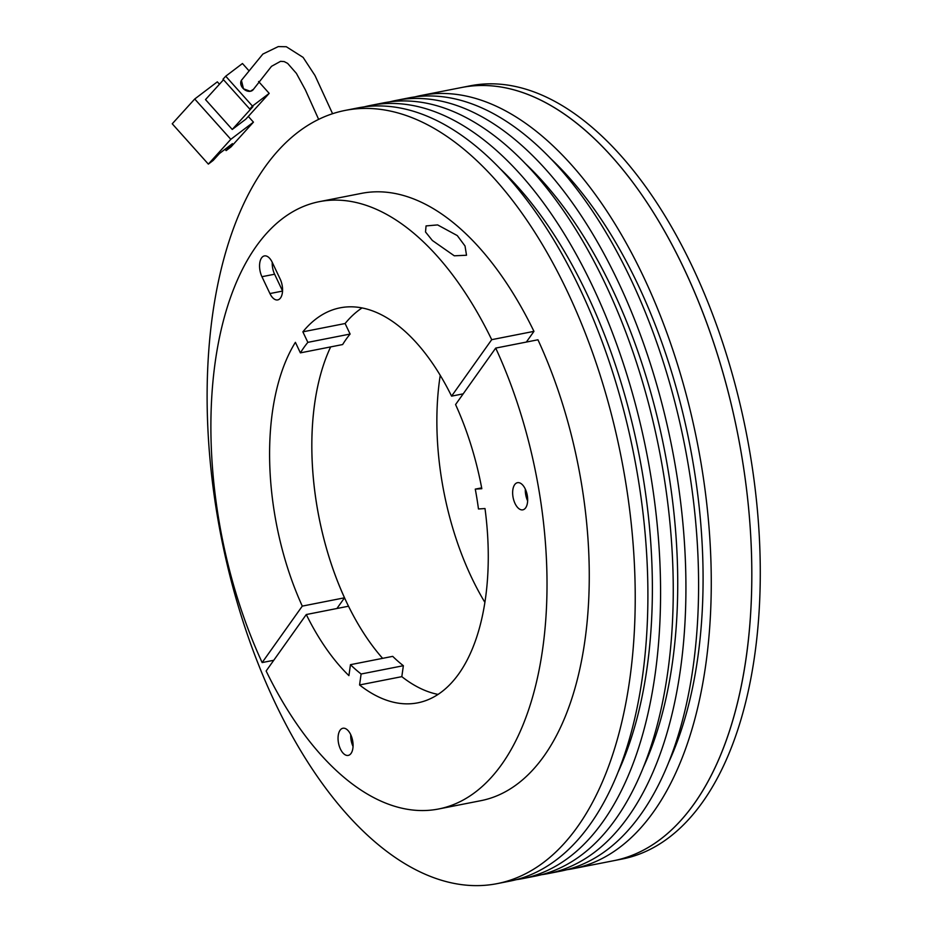 <?xml version="1.0" encoding="UTF-8"?>
<svg xmlns="http://www.w3.org/2000/svg" width="932" height="932" viewBox="0 0 932 932"><rect width="100%" height="100%" fill="white"/><g stroke="black" fill="none" stroke-linecap="round" stroke-linejoin="round"><path stroke-width="1.4" d="M414.857 96.905A394.003 203.933 78.9 0 1 421.148 95.472L470.159 85.826A394.003 203.933 78.9 0 1 593.346 128.406A394.003 203.933 78.9 0 1 759.755 546.234A394.003 203.933 78.9 0 1 622.285 859.013L613.827 860.679A394.003 203.933 -101.1 0 0 746.579 654.812A394.003 203.933 -101.1 0 0 678.077 256.51A394.003 203.933 -101.1 0 0 461.713 87.492A394.003 203.933 78.9 0 1 584.888 130.072A394.003 203.933 78.9 0 1 751.297 547.899A394.003 203.933 78.9 0 1 613.827 860.679L573.273 868.659A394.003 203.933 78.9 0 1 566.901 869.707M481.658 487.867L475.273 489.125L481.821 488.706A201.277 104.186 78.9 0 0 455.573 404.558L495.708 348.09A309.471 160.176 78.9 0 1 501.765 764.345A309.471 160.176 78.9 0 1 438.669 808.976A309.471 160.176 78.9 0 1 266.144 670.993L306.279 614.538L348.521 606.219A201.277 104.186 78.9 0 0 382.621 658.353A201.277 104.186 -101.1 0 1 314.503 404.698A201.277 104.186 -101.1 0 1 330.65 346.914A201.277 104.186 78.9 0 0 344.537 597.796L302.283 606.115A201.277 104.186 78.9 0 1 295.397 342.335L300.384 352.867A188.718 97.674 78.9 0 1 307.851 342.359L350.106 334.052L345.108 323.52A201.277 104.186 78.9 0 1 362.035 307.944A201.277 104.186 -101.1 0 0 345.108 323.52L302.865 331.839A201.277 104.186 78.9 0 1 340.075 307.84A201.277 104.186 78.9 0 1 451.577 396.135L491.712 339.667L533.954 331.361A309.471 160.176 -101.1 0 0 361.43 193.378L319.187 201.685A309.471 160.176 78.9 0 1 491.712 339.667M438.669 808.976L480.912 800.67A309.471 160.176 -101.1 0 0 544.02 756.027A309.471 160.176 -101.1 0 0 537.95 339.784L495.708 348.09M403.358 665.704L401.82 676.655A201.277 104.186 -101.1 0 0 438.063 694.41A201.277 104.186 78.9 0 1 401.82 676.655L359.566 684.962L361.115 674.011A188.718 97.674 78.9 0 1 350.467 664.679L392.71 656.361A188.718 97.674 78.9 0 0 403.358 665.704L361.115 674.011M475.273 489.125A188.718 97.674 78.9 0 1 478.466 508.965L485.001 508.546A201.277 104.186 78.9 0 1 458.824 673.789A201.277 104.186 78.9 0 1 417.781 702.833A201.277 104.186 78.9 0 1 359.566 684.962M340.075 730.245A13.84 7.165 78.9 0 1 342.894 728.253A13.84 7.165 78.9 0 1 351.807 737.41A13.84 7.165 78.9 0 1 351.061 753.406A13.84 7.165 78.9 0 1 348.23 755.409A13.84 7.165 78.9 0 1 339.318 746.241A13.84 7.165 78.9 0 1 340.075 730.245M514.662 484.675A13.84 7.165 78.9 0 1 517.481 482.683A13.84 7.165 78.9 0 1 526.394 491.84A13.84 7.165 78.9 0 1 525.648 507.847A13.84 7.165 78.9 0 1 522.829 509.839A13.84 7.165 78.9 0 1 513.916 500.67A13.84 7.165 78.9 0 1 514.662 484.675M525.333 489.137A13.84 7.165 -101.1 0 0 527.64 500.88M350.747 734.707A13.84 7.165 -101.1 0 0 353.053 746.45M306.279 614.538A201.277 104.186 78.9 0 0 348.918 675.63L350.467 664.679M261.939 276.711A13.84 7.165 78.9 0 1 261.577 257.908A13.84 7.165 78.9 0 1 264.397 255.916A13.84 7.165 78.9 0 1 272.202 262.265L280.194 279.111A13.84 7.165 78.9 0 1 277.736 299.918A13.84 7.165 78.9 0 1 269.93 293.557L261.939 276.711L274.614 274.218L282.547 290.959M272.249 262.37A13.84 7.165 -101.1 0 0 274.614 274.218M457.286 235.586L465.021 245.99L466.513 255.251L454.28 255.799L432.355 240.479L425.516 231.975L426.052 225.917L437.621 224.915L457.286 235.586M463.181 393.852L451.577 396.135M526.347 342.067L533.954 331.361M300.384 352.867L342.638 344.549A188.718 97.674 78.9 0 1 350.106 334.052M336.918 608.503L344.537 597.796M273.752 660.287L262.148 662.57L302.283 606.115M302.865 331.839L307.851 342.359M262.148 662.57A309.471 160.176 78.9 0 1 319.187 201.685M668.978 761.735A378.905 196.116 -101.1 0 0 698.033 655.86A378.905 196.116 -101.1 0 0 550.23 158.16M421.148 95.472A394.003 203.933 78.9 0 1 637.523 264.478A394.003 203.933 78.9 0 1 706.025 662.792A394.003 203.933 78.9 0 1 573.273 868.659M643.628 766.721A378.905 196.116 -101.1 0 0 672.683 660.846A378.905 196.116 -101.1 0 0 524.879 163.158M522.584 878.631L535.259 876.138A394.003 203.933 -101.1 0 0 668.011 670.271A394.003 203.933 -101.1 0 0 599.497 271.969A394.003 203.933 -101.1 0 0 383.134 102.951L370.458 105.444A394.003 203.933 78.9 0 1 586.822 274.462A394.003 203.933 78.9 0 1 655.336 672.764A394.003 203.933 78.9 0 1 522.584 878.631A394.003 203.933 78.9 0 1 516.212 879.68M618.277 771.708A378.905 196.116 -101.1 0 0 647.332 665.832A378.905 196.116 -101.1 0 0 499.529 168.144M497.234 883.618L509.909 881.124A394.003 203.933 -101.1 0 0 642.661 675.257A394.003 203.933 -101.1 0 0 574.147 276.955A394.003 203.933 -101.1 0 0 357.783 107.937L345.108 110.43A394.003 203.933 78.9 0 1 561.472 279.449A394.003 203.933 78.9 0 1 629.985 677.75A394.003 203.933 78.9 0 1 497.234 883.618A394.003 203.933 78.9 0 1 280.87 714.599A394.003 203.933 78.9 0 1 212.356 316.298A394.003 203.933 78.9 0 1 345.108 110.43M440.242 375.351A201.277 104.186 -101.1 0 0 439.543 380.093A201.277 104.186 -101.1 0 0 484.908 602.398M547.923 873.645L560.598 871.152A394.003 203.933 -101.1 0 0 693.35 665.285A394.003 203.933 -101.1 0 0 624.848 266.971A394.003 203.933 -101.1 0 0 408.484 97.965L395.809 100.458A394.003 203.933 78.9 0 1 612.173 269.476A394.003 203.933 78.9 0 1 680.686 667.778A394.003 203.933 78.9 0 1 547.923 873.645A394.003 203.933 78.9 0 1 541.55 874.694M389.506 101.891A394.003 203.933 78.9 0 1 395.809 100.458M364.156 106.877A394.003 203.933 78.9 0 1 370.458 105.444M242.448 79.197A7.549 5.639 42.2 0 0 242.937 88.237A7.549 5.639 42.2 0 0 252.467 90.392A7.549 5.639 42.2 0 0 253.516 89.239L250.3 91.289L243.485 88.808L241.411 80.327L262.871 54.056L278.249 46.6L286.322 46.74L303.11 57.388L314.993 75.515L332.573 113.704M208.349 164.114L230.821 139.322L194.73 99.002L172.245 123.793L208.349 164.114L213.172 160.444L219.463 153.512L232.441 143.656L226.15 150.6L230.973 146.941L253.446 122.15L248.308 116.418M226.15 150.6L224.996 149.318M230.821 139.322L253.446 122.15M194.73 99.002L217.342 81.841L219.463 84.206M223.016 79.197L249.764 109.056L252.456 106.085L225.719 76.214L223.016 79.197M252.456 106.085L269.197 93.375L258.56 81.492M248.32 70.051L242.46 63.516L225.719 76.214M269.197 93.375L245.827 119.156L232.254 129.455L252.933 106.656L249.764 109.056M232.254 129.455L205.506 99.596L223.517 79.744M282.547 291.075L269.93 293.557M253.516 89.239L271.515 66.312L280.579 61.326L284.178 61.582L287.627 63.376L296.399 73.383L305.347 89.822L318.639 119.354"/></g></svg>
